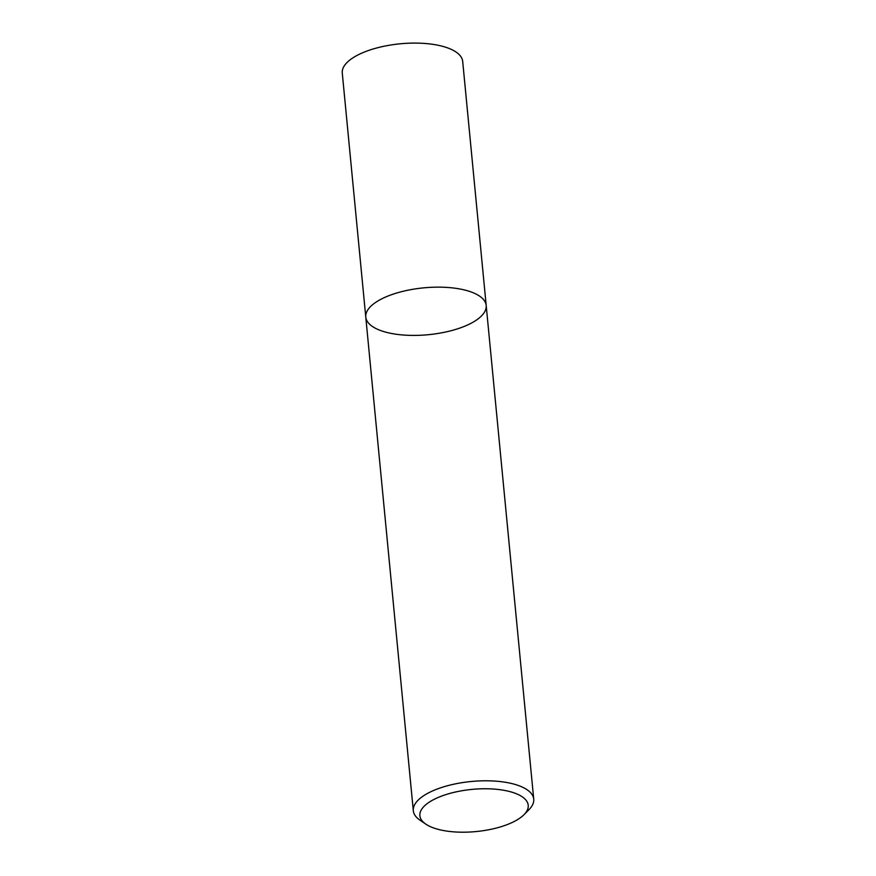 <?xml version="1.0" encoding="UTF-8"?>
<svg xmlns="http://www.w3.org/2000/svg" width="876" height="876" viewBox="0 0 876 876"><rect width="100%" height="100%" fill="white"/><g stroke="black" fill="none" stroke-linecap="round" stroke-linejoin="round"><path stroke-width="1.31" d="M365.774 317.079A60.488 23.543 -5.5 0 1 423.732 287.854A60.488 23.543 -5.5 0 1 486.191 305.483A60.488 23.543 -5.5 0 1 462.78 326.989A60.488 23.543 -5.5 0 1 400.42 334.763A60.488 23.543 -5.5 0 1 365.774 317.079A60.488 23.543 -5.5 0 1 423.732 287.854A60.488 23.543 -5.5 0 1 486.191 305.483L462.692 61.429A60.488 23.543 -5.5 0 0 400.222 43.8A60.488 23.543 -5.5 0 0 342.275 73.026L413.308 810.727A60.488 23.543 -5.5 0 1 471.255 781.502A60.488 23.543 -5.5 0 1 533.725 799.131A60.488 23.543 -5.5 0 1 529.049 809.577L524.023 814.658A54.443 21.188 -5.5 0 1 507.171 824.612A54.443 21.188 -5.5 0 1 425.791 824.119A54.443 21.188 -5.5 0 1 472.022 789.396A54.443 21.188 -5.5 0 1 524.023 814.658M425.791 824.119L419.889 820.089A60.488 23.543 -5.5 0 1 413.308 810.727M533.725 799.131L486.191 305.483"/></g></svg>
